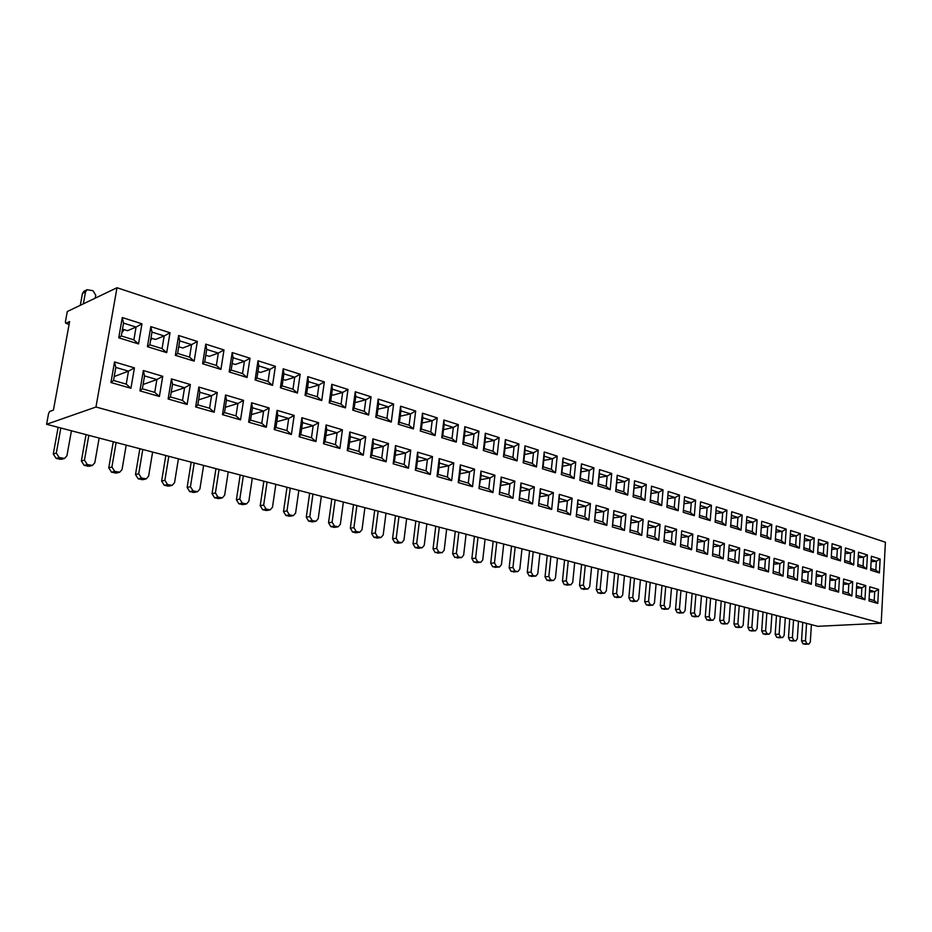 <?xml version="1.0" encoding="UTF-8"?>
<svg xmlns="http://www.w3.org/2000/svg" width="932" height="932" viewBox="0 0 932 932"><rect width="100%" height="100%" fill="white"/><g stroke="black" fill="none" stroke-linecap="round" stroke-linejoin="round"><path stroke-width="1.4" d="M69.108 324.336L65.823 323.322L69.62 321.552L53.427 410.103L49.652 411.478L48.569 413.54L46.6 424.281L95.973 407.016L881.194 623.217L885.4 542.214L117.001 287.732L95.973 407.016M871.222 559.619L876.313 561.227L871.117 561.681M875.835 570.069L879.4 572.912L870.651 570.209L871.408 556.241L880.134 559.014L876.313 561.227L875.835 570.069L870.744 568.485M880.134 559.014L879.4 572.912M868.997 600.907L869.754 586.799L878.538 589.408L877.793 603.435L868.997 600.907M858.523 552.14L867.401 554.959L866.644 568.974L857.743 566.225L858.523 552.14M856.007 597.156L856.811 582.943L865.735 585.599L864.966 599.742L856.007 597.156M845.429 547.958L854.458 550.835L853.665 564.955L844.602 562.159L845.429 547.958M842.796 593.358L843.623 579.017L852.71 581.719L851.906 595.979L842.796 593.358M832.09 543.717L841.281 546.641L840.454 560.878L831.228 558.023L832.09 543.717M829.34 589.478L830.214 575.021L839.464 577.782L838.614 592.146L829.34 589.478M818.517 539.383L827.872 542.366L827.01 556.719L817.62 553.818L818.517 539.383M815.651 585.529L816.56 570.955L825.973 573.763L825.088 588.255L815.651 585.529M804.7 534.98L814.23 538.02L813.321 552.49L803.768 549.542L804.7 534.98M801.706 581.521L802.662 566.819L812.238 569.673L811.318 584.282L801.706 581.521M790.639 530.506L800.332 533.593L799.388 548.179L789.66 545.173L790.639 530.506M787.517 577.432L788.507 562.602L798.258 565.514L797.303 580.252L787.517 577.432M776.309 525.939L786.189 529.085L785.198 543.799L775.296 540.735L776.309 525.939M773.059 573.262L774.084 558.315L784.022 561.274L783.031 576.139L773.059 573.262M761.724 521.291L771.789 524.495L770.752 539.337L760.663 536.215L761.724 521.291M758.333 569.021L759.405 553.946L769.529 556.963L768.492 571.945L758.333 569.021M746.87 516.561L757.11 519.823L756.038 534.782L745.763 531.613L746.87 516.561M743.328 564.699L744.447 549.496L754.757 552.56L753.673 567.681L743.328 564.699M731.725 511.726L742.163 515.058L741.045 530.157L730.572 526.918L731.725 511.726M728.043 560.295L729.208 544.952L739.717 548.086L738.587 563.336L728.043 560.295M716.3 506.81L726.937 510.2L725.772 525.427L715.1 522.13L716.3 506.81M712.467 555.81L713.679 540.327L724.385 543.519L723.209 558.897L712.467 555.81M700.573 501.8L711.419 505.26L710.207 520.615L699.326 517.26L700.573 501.8M696.588 551.231L697.847 535.62L708.763 538.871L707.539 554.389L696.588 551.231M684.554 496.698L695.598 500.216L694.34 515.722L683.249 512.285L684.554 496.698M680.395 546.571L681.711 530.809L692.837 534.129L691.567 549.787L680.395 546.571M668.209 491.49L679.475 495.078L678.158 510.713L666.858 507.229L668.209 491.49L667.929 495.311L675.094 497.572L679.475 495.078M663.887 541.818L665.25 525.916L676.597 529.294L675.281 545.092L663.887 541.818L664.982 529.667L672.205 531.811L664.714 532.708M651.55 486.178L663.036 489.848L661.673 505.622L650.14 502.057L651.55 486.178L651.293 490.046L658.609 492.364L663.036 489.848M647.053 536.96L648.474 520.918L660.042 524.367L658.668 540.304L647.053 536.96L648.229 524.728L655.592 526.895L647.95 527.862M634.552 480.772L646.272 484.5L644.851 500.426L633.084 496.791L634.552 480.772L634.342 484.687L641.798 487.04L646.272 484.5M629.881 532.009L631.36 515.815L643.162 519.334L641.729 535.422L629.881 532.009L631.15 519.672L638.665 521.897L630.859 522.91M617.205 475.238L629.17 479.048L627.69 495.113L615.691 491.409L617.205 475.238L617.042 479.211L624.65 481.623L629.17 479.048M612.359 526.964L613.885 510.62L625.931 514.208L624.44 530.448L612.359 526.964L613.722 514.534L621.388 516.794L613.407 517.877M599.521 469.612L611.718 473.491L610.18 489.708L597.948 485.922L599.521 469.612L599.381 473.631L607.151 476.089L611.718 473.491M594.476 521.815L596.072 505.319L608.363 508.977L606.802 525.368L594.476 521.815L595.944 509.28L603.761 511.586L595.606 512.74M581.463 463.856L593.917 467.817L592.321 484.186L579.821 480.33L581.463 463.856L581.37 467.934L589.304 470.439L593.917 467.817M576.221 516.561L577.875 499.902L590.422 503.63L588.803 520.184L576.221 516.561L577.793 503.909L585.774 506.274L577.432 507.497M563.033 457.985L575.743 462.027L574.089 478.547L561.332 474.609L563.033 457.985L562.986 462.109L571.083 464.672L575.743 462.027M557.581 511.19L559.305 494.368L572.12 498.189L570.431 514.895L557.581 511.19L559.27 498.434L567.413 500.845L558.885 502.162M544.218 451.985L557.196 456.121L555.472 472.804L542.447 468.773L544.218 451.985L544.218 456.179L552.478 458.789L557.196 456.121M538.556 505.703L540.339 488.729L553.422 492.62L551.674 509.489L538.556 505.703L540.35 492.853L548.668 495.311L539.943 496.709M525.007 445.857L538.265 450.086L536.471 466.92L523.167 462.808L525.007 445.857L525.054 450.109L533.488 452.777L538.265 450.086M519.112 500.1L520.976 482.962L534.339 486.935L532.522 503.967L519.112 500.1L521.035 487.145L529.527 489.65L520.592 491.141M505.377 439.613L518.914 443.923L517.05 460.921L503.466 456.727L505.377 439.613L505.47 443.923L514.091 446.649L518.914 443.923M499.261 494.379L501.195 477.067L514.837 481.133L512.95 498.329L499.261 494.379L501.3 481.308L509.979 483.883L500.834 485.467M485.327 433.217L499.156 437.632L497.222 454.793L483.335 450.505L485.327 433.217L485.467 437.597L494.275 440.382L499.156 437.632M478.966 488.543L480.97 471.044L494.915 475.203L492.958 492.574L478.966 488.543L481.133 475.355L490.011 477.976L480.632 479.677M464.835 426.693L478.966 431.19L476.963 448.537L462.773 444.145L464.835 426.693L465.033 431.132L474.027 433.974L478.966 431.19M458.229 482.566L460.315 464.893L474.563 469.146L472.536 486.679L458.229 482.566L459.196 480.469L460.525 469.262L469.6 471.942L459.989 473.759M443.888 420.017L458.334 424.619L456.249 442.129L441.745 437.644L443.888 420.017L444.145 424.514L453.336 427.427L458.334 424.619M437.015 476.45L439.193 458.614L453.768 462.948L451.647 480.667L437.015 476.45L438.087 474.365L439.461 463.041L448.735 465.779L438.89 467.724M422.476 413.191L437.248 417.897L435.081 435.582L420.25 431.003L422.476 413.191L422.79 417.769L432.192 420.74L437.248 417.897M415.334 470.206L417.594 452.183L432.495 456.61L430.293 474.516L415.334 470.206L416.488 468.12L417.92 456.68L427.404 459.476L417.303 461.561M400.574 406.212L415.684 411.024L413.424 428.895L398.255 424.211L400.574 406.212L400.946 410.861L410.558 413.901L415.684 411.024M393.164 463.821L395.506 445.601L410.744 450.144L408.461 468.225L393.164 463.821L394.411 461.724L395.89 450.168L405.595 453.034L395.238 455.27M378.171 399.082L393.63 403.999L391.289 422.056L375.771 417.256L378.171 399.082L378.613 403.789L388.446 406.9L393.63 403.999M370.47 457.286L372.905 438.879L388.493 443.515L386.128 461.794L370.47 457.286L371.81 455.189L373.359 443.515L383.285 446.44L372.649 448.851M371.064 396.811L368.629 415.055L352.75 410.138L355.255 391.778L371.064 396.811L365.822 399.746L364.261 411.35L368.629 415.055M347.252 450.587L349.78 431.994L365.74 436.735L363.27 455.212L347.252 450.587L348.696 448.502L350.304 436.7L360.451 439.694L349.535 442.281M347.986 389.46L345.446 407.89L329.194 402.869L331.792 384.299L347.986 389.46L342.661 392.419L341.042 404.15L345.446 407.89M323.474 443.748L326.107 424.945L342.44 429.803L339.877 448.467L323.474 443.748L325.035 441.652L326.701 429.722L337.093 432.798L325.874 435.582M324.348 381.922L321.726 400.55L305.079 395.413L307.781 376.645L324.348 381.922L318.965 384.928L317.288 396.776L321.726 400.55M299.137 436.735L301.875 417.722L318.593 422.709L315.936 441.57L299.137 436.735L300.803 434.638L302.539 422.592L313.175 425.726L301.653 428.732M300.162 374.221L297.425 393.048L280.381 387.782L283.188 368.816L300.162 374.221L294.71 377.25L292.963 389.227L297.425 393.048M274.206 429.547L277.049 410.336L294.174 415.439L291.413 434.51L274.206 429.547L275.988 427.462L277.794 415.276L288.687 418.491L276.839 421.742M275.383 366.323L272.54 385.359L255.088 379.953L258.001 360.789L275.383 366.323L269.861 369.387L268.043 381.491L272.54 385.359M248.658 422.196L251.617 402.764L269.162 407.995L266.296 427.264L248.658 422.196L250.568 420.111L252.444 407.785L263.605 411.082L251.407 414.6M250.009 358.238L247.05 377.472L229.167 371.95L232.196 352.564L250.009 358.238L244.405 361.336L242.518 373.581L247.05 377.472M222.492 414.647L225.556 395.005L243.543 400.364L240.549 419.854L222.492 414.647L224.519 412.573L226.464 400.108L237.905 403.498L225.346 407.296M223.995 349.954L220.931 369.398L202.594 363.736L205.739 344.129L223.995 349.954L218.333 353.088L216.364 365.461L220.931 369.398M195.65 406.923L198.842 387.048L217.284 392.547L214.174 412.259L195.65 406.923L197.817 404.849L199.844 392.244L211.576 395.716L198.621 399.851M197.339 341.462L194.159 361.127L175.356 355.313L178.629 335.497L197.339 341.462L191.596 344.63L189.557 357.142L194.159 361.127M168.133 398.989L171.453 378.893L190.361 384.532L187.122 404.465L168.133 398.989L170.44 396.927L172.536 384.182L184.571 387.735L171.208 392.244M170.008 332.747L166.7 352.634L147.407 346.681L150.821 326.631L170.008 332.747L164.183 335.963L162.063 348.615L166.7 352.634M139.905 390.858L143.353 370.528L162.75 376.307L159.395 396.473L139.905 390.858L142.363 388.795L144.542 375.911L156.879 379.557L143.097 384.473M141.979 323.812L138.53 343.931L118.748 337.815L122.29 317.544L141.979 323.812L136.072 327.074L133.87 339.865L138.53 343.931M110.943 382.516L114.531 361.954L134.429 367.872L130.934 388.271L110.943 382.516L113.541 380.466L115.813 367.418L128.476 371.157L114.228 376.54M117.001 287.732L67.29 311.533L65.38 321.936L65.823 323.322M46.6 424.281L817.783 626.316L881.194 623.217M869.579 590.119L874.694 591.634L874.216 600.558L877.793 603.435M874.216 600.558L869.102 599.078M869.474 591.995L874.694 591.634L878.538 589.408M858.337 555.542L863.545 557.185L867.401 554.959M858.221 557.674L863.545 557.185L863.055 566.097L857.836 564.477M863.055 566.097L866.644 568.974M856.625 586.298L861.855 587.836L861.366 596.829L856.112 595.315M865.735 585.599L861.855 587.836L856.508 588.22M861.366 596.829L864.966 599.742M845.231 551.394L850.567 553.084L854.458 550.835M845.103 553.596L850.567 553.084L850.054 562.066L844.707 560.4M850.054 562.066L853.665 564.955M843.425 582.395L848.796 583.98L848.283 593.055L842.901 591.494M852.71 581.719L848.796 583.98L843.32 584.387M848.283 593.055L851.906 595.979M831.88 547.177L837.355 548.901L841.281 546.641M831.752 549.449L837.355 548.901L836.819 557.953L831.344 556.253M836.819 557.953L840.454 560.878M830.004 578.434L835.515 580.053L834.967 589.199L829.457 587.603M839.464 577.782L835.515 580.053L829.888 580.496M834.967 589.199L838.614 592.146M818.308 542.878L823.911 544.649L827.872 542.366M818.156 545.232L823.911 544.649L823.352 553.783L817.737 552.035M823.352 553.783L827.01 556.719M816.339 574.392L821.989 576.058L821.418 585.273L815.768 583.642M825.973 573.763L821.989 576.058L816.211 576.524M821.418 585.273L825.088 588.255M804.479 538.498L810.223 540.315L814.23 538.02M804.316 540.933L810.223 540.315L809.64 549.53L803.885 547.736M809.64 549.53L813.321 552.49M802.429 570.279L808.219 571.992L807.625 581.288L801.835 579.611M812.238 569.673L808.219 571.992L802.289 572.493M807.625 581.288L811.318 584.282M790.406 534.048L796.289 535.912L800.332 533.593M790.231 536.564L796.289 535.912L795.683 545.197L789.777 543.368M795.683 545.197L799.388 548.179M788.274 566.097L794.192 567.844L793.586 577.223L787.645 575.51M798.258 565.514L794.192 567.844L788.123 568.38M793.586 577.223L797.303 580.252M776.065 529.516L782.111 531.426L786.189 529.085M775.89 532.125L782.111 531.426L781.47 540.781L775.424 538.906M781.47 540.781L785.198 543.799M773.851 561.833L779.921 563.627L779.28 573.087L773.199 571.328M784.022 561.274L779.921 563.627L773.688 564.198M779.28 573.087L783.031 576.139M761.467 524.902L767.665 526.86L771.789 524.495M761.281 527.594L767.665 526.86L767.001 536.296L760.792 534.374M767.001 536.296L770.752 539.337M759.149 557.499L765.382 559.34L764.718 568.87L758.473 567.064M769.529 556.963L765.382 559.34L758.974 559.946M764.718 568.87L768.492 571.945M746.602 520.196L752.951 522.2L757.11 519.823M746.392 522.992L752.951 522.2L752.264 531.729L745.903 529.749M752.264 531.729L756.038 534.782M744.19 553.072L750.575 554.959L749.887 564.582L743.48 562.73M754.757 552.56L750.575 554.959L744.004 555.612M749.887 564.582L753.673 567.681M731.445 515.396L737.958 517.458L742.163 515.058M731.224 518.297L737.958 517.458L737.247 527.069L730.723 525.042M737.247 527.069L741.045 530.157M728.941 548.564L735.488 550.509L734.766 560.202L728.195 558.303M739.717 548.086L735.488 550.509L728.731 551.196M734.766 560.202L738.587 563.336M716.009 510.515L722.684 512.635L726.937 510.2M715.776 513.52L722.684 512.635L721.939 522.316L715.252 520.242M721.939 522.316L725.772 525.427M713.399 543.973L720.121 545.966L719.364 555.752L712.631 553.794M724.385 543.519L720.121 545.966L713.178 546.7M719.364 555.752L723.209 558.897M700.27 505.54L707.132 507.707L711.419 505.26M700.025 508.662L707.132 507.707L706.351 517.481L699.478 515.349M706.351 517.481L710.207 520.615M697.555 539.29L704.452 541.329L703.672 551.208L696.752 549.204M708.763 538.871L704.452 541.329L697.322 542.121M703.672 551.208L707.539 554.389M684.239 500.472L691.264 502.686L695.598 500.216M683.96 503.711L691.264 502.686L690.461 512.553L683.412 510.363M690.461 512.553L694.34 515.722M681.397 534.525L688.48 536.611L687.665 546.583L680.57 544.521M692.837 534.129L688.48 536.611L681.152 537.461M687.665 546.583L691.567 549.787M667.638 498.655L675.094 497.572L674.255 507.521L667.067 505.295L666.858 507.229M667.067 505.295L667.929 495.311M674.255 507.521L678.158 510.713M676.597 529.294L672.205 531.811L671.355 541.853L664.108 539.768M664.982 529.667L665.25 525.916M671.355 541.853L675.281 545.092M650.99 493.506L658.609 492.364L657.736 502.395L650.408 500.123L650.14 502.057M650.408 500.123L651.293 490.046M657.736 502.395L661.673 505.622M660.042 524.367L655.592 526.895L654.707 537.042L647.332 534.91M648.229 524.728L648.474 520.918M654.707 537.042L658.668 540.304M634.016 488.252L641.798 487.04L640.89 497.175L633.411 494.845L633.084 496.791M633.411 494.845L634.342 484.687M640.89 497.175L644.851 500.426M643.162 519.334L638.665 521.897L637.744 532.137L630.218 529.958M631.15 519.672L631.36 515.815M637.744 532.137L641.729 535.422M616.693 482.904L624.65 481.623L623.706 491.84L616.075 489.475L615.691 491.409M616.075 489.475L617.042 479.211M623.706 491.84L627.69 495.113M625.931 514.208L621.388 516.794L620.432 527.128L612.755 524.902M613.722 514.534L613.885 510.62M620.432 527.128L624.44 530.448M599.02 477.44L607.151 476.089L606.173 486.399L598.391 483.988L597.948 485.922M598.391 483.988L599.381 473.631M606.173 486.399L610.18 489.708M608.363 508.977L603.761 511.586L602.771 522.013L594.931 519.741M595.944 509.28L596.072 505.319M602.771 522.013L606.802 525.368M580.986 471.883L589.304 470.439L588.278 480.842L580.333 478.384L579.821 480.33M580.333 478.384L581.37 467.934M588.278 480.842L592.321 484.186M590.422 503.63L585.774 506.274L584.748 516.794L576.745 514.487M577.793 503.909L577.875 499.902M584.748 516.794L588.803 520.184M562.567 466.21L571.083 464.672L570.011 475.18L561.903 472.664L561.332 474.609M561.903 472.664L562.986 462.109M570.011 475.18L574.089 478.547M572.12 498.189L567.413 500.845L566.341 511.47L558.175 509.105M559.27 498.434L559.305 494.368M566.341 511.47L570.431 514.895M543.764 460.42L552.478 458.789L551.371 469.402L543.088 466.827L542.447 468.773M543.088 466.827L544.218 456.179M551.371 469.402L555.472 472.804M553.422 492.62L548.668 495.311L547.562 506.041L539.209 503.63M540.35 492.853L540.339 488.729M547.562 506.041L551.674 509.489M524.576 454.513L533.488 452.777L532.335 463.495L523.877 460.874L523.167 462.808M523.877 460.874L525.054 450.109M532.335 463.495L536.471 466.92M534.339 486.935L529.527 489.65L528.374 500.484L519.846 498.026M521.035 487.145L520.976 482.962M528.374 500.484L532.522 503.967M504.958 448.49L514.091 446.649L512.891 457.461L504.259 454.781L503.466 456.727M504.259 454.781L505.47 443.923M512.891 457.461L517.05 460.921M514.837 481.133L509.979 483.883L508.779 494.822L500.065 492.294M501.3 481.308L501.195 477.067M508.779 494.822L512.95 498.329M484.92 442.351L494.275 440.382L493.028 451.298L484.209 448.56L483.335 450.505M484.209 448.56L485.467 437.597M493.028 451.298L497.222 454.793M494.915 475.203L490.011 477.976L488.752 489.02L479.852 486.446M481.133 475.355L480.97 471.044M488.752 489.02L492.958 492.574M464.451 436.083L474.027 433.974L472.745 445.007L463.717 442.199L462.773 444.145M463.717 442.199L465.033 431.132M472.745 445.007L476.963 448.537M474.563 469.146L469.6 471.942L468.295 483.102L459.196 480.469M460.525 469.262L460.315 464.893M468.295 483.102L472.536 486.679M443.515 429.675L453.336 427.427L451.997 438.564L442.782 435.71L441.745 437.644M442.782 435.71L444.145 424.514M451.997 438.564L456.249 442.129M453.768 462.948L448.735 465.779L447.383 477.056L438.087 474.365M439.461 463.041L439.193 458.614M447.383 477.056L451.647 480.667M422.126 423.035L432.192 420.74L430.794 431.994L421.369 429.07L420.25 431.003M421.369 429.07L422.79 417.769M430.794 431.994L435.081 435.582M432.495 456.61L427.404 459.476L425.994 470.87L416.488 468.12M417.92 456.68L417.594 452.183M425.994 470.87L430.293 474.516M400.259 416.185L410.558 413.901L409.113 425.26L399.478 422.278L398.255 424.211M399.478 422.278L400.946 410.861M409.113 425.26L413.424 428.895M410.744 450.144L405.595 453.034L404.127 464.544L394.411 461.724M395.89 450.168L395.506 445.601M404.127 464.544L408.461 468.225M377.903 409.171L388.446 406.9L386.943 418.386L377.087 415.322L375.771 417.256M377.087 415.322L378.613 403.789M386.943 418.386L391.289 422.056M388.493 443.515L383.285 446.44L381.759 458.066L371.81 455.189M373.359 443.515L372.905 438.879M381.759 458.066L386.128 461.794M364.261 411.35L354.172 408.216L352.75 410.138M354.172 408.216L355.756 396.566L355.255 391.778M355.756 396.566L365.822 399.746L356.175 402.368L355.01 402.007M365.74 436.735L360.451 439.694L358.878 451.449L348.696 448.502M350.304 436.7L349.78 431.994M358.878 451.449L363.27 455.212M341.042 404.15L330.72 400.946L329.194 402.869M330.72 400.946L332.363 389.168L331.792 384.299M332.363 389.168L342.661 392.419L333.12 395.133L331.594 394.655M342.44 429.803L337.093 432.798L335.45 444.669L325.035 441.652M326.701 429.722L326.107 424.945M335.45 444.669L339.877 448.467M317.288 396.776L306.71 393.49L305.079 395.413M306.71 393.49L308.422 381.596L307.781 376.645M308.422 381.596L318.965 384.928L309.517 387.735L307.63 387.141M318.593 422.709L313.175 425.726L311.474 437.725L300.803 434.638M302.539 422.592L301.875 417.722M311.474 437.725L315.936 441.57M292.963 389.227L282.128 385.871L280.381 387.782M282.128 385.871L283.911 373.837L283.188 368.816M283.911 373.837L294.71 377.25L285.355 380.163L283.083 379.452M294.174 415.439L288.687 418.491L286.916 430.631L275.988 427.462M277.794 415.276L277.049 410.336M286.916 430.631L291.413 434.51M268.043 381.491L256.952 378.054L255.088 379.953M256.952 378.054L258.805 365.892L258.001 360.789M258.805 365.892L269.861 369.387L260.622 372.416L257.943 371.565M269.162 407.995L263.605 411.082L261.764 423.349L250.568 420.111M252.444 407.785L251.617 402.764M261.764 423.349L266.296 427.264M242.518 373.581L231.159 370.051L229.167 371.95M231.159 370.051L233.082 357.76L232.196 352.564M233.082 357.76L244.405 361.336L235.295 364.47L232.185 363.492M243.543 400.364L237.905 403.498L235.994 415.893L224.519 412.573M226.464 400.108L225.556 395.005M235.994 415.893L240.549 419.854M216.364 365.461L204.714 361.849L202.594 363.736M204.714 361.849L206.718 349.418L205.739 344.129M206.718 349.418L218.333 353.088L209.339 356.339L205.774 355.278M217.284 392.547L211.576 395.716L209.584 408.251L197.817 404.849M199.844 392.244L198.842 387.048M209.584 408.251L214.174 412.259M189.557 357.142L177.616 353.438L175.356 355.313M177.616 353.438L179.69 340.867L178.629 335.497M179.69 340.867L191.596 344.63L182.754 347.997L178.723 346.739M190.361 384.532L184.571 387.735L182.509 400.411L170.44 396.927M172.536 384.182L171.453 378.893M182.509 400.411L187.122 404.465M179.259 346.902L178.536 347.869M162.063 348.615L149.819 344.817L147.407 346.681M149.819 344.817L151.974 332.095L150.821 326.631M151.974 332.095L164.183 335.963L155.493 339.458L150.961 338.036M162.75 376.307L156.879 379.557L154.735 392.384L142.363 388.795M144.542 375.911L143.353 370.528M154.735 392.384L159.395 396.473M152.032 338.374L150.565 340.39M133.87 339.865L121.3 335.963L118.748 337.815M121.3 335.963L123.537 323.113L122.29 317.544M123.537 323.113L136.072 327.074L127.533 330.685L122.5 329.113M124.131 329.625L121.847 332.829M134.429 367.872L128.476 371.157L126.239 384.135L113.541 380.466M115.813 367.418L114.531 361.954M126.239 384.135L130.934 388.271M811.399 624.65L810.316 642.008L808.848 644.129L803 643.837L801.543 640.948L802.732 622.378M806.576 623.38L805.469 640.797L806.937 643.686L808.848 644.129M798.456 621.26L797.338 638.758L795.846 640.89L789.963 640.599L788.484 637.686L789.707 618.964M793.551 619.966L792.41 637.523L793.889 640.447L795.846 640.89M785.303 617.811L784.138 635.449L782.624 637.593L776.706 637.313L775.203 634.366L776.472 615.493M780.317 616.506L779.129 634.191L780.632 637.139L782.624 637.593M771.929 614.304L770.706 632.082L769.168 634.238L763.215 633.97L761.689 630.999L763.017 611.974M766.85 612.976L765.615 630.801L767.141 633.783L769.168 634.238M758.322 610.74L757.052 628.657L755.491 630.836L749.491 630.556L747.942 627.562L749.328 608.386M753.161 609.388L751.868 627.364L753.417 630.37L755.491 630.836M744.47 607.116L743.165 625.186L741.569 627.364L735.534 627.096L733.962 624.067L735.395 604.74M739.216 605.73L737.888 623.858L739.46 626.898L741.569 627.364M730.385 603.423L729.022 621.632L727.414 623.834L721.333 623.566L719.737 620.514L721.228 601.024M725.038 602.025L723.663 620.293L725.259 623.357L727.414 623.834M716.056 599.66L714.634 618.033L713.003 620.246L706.875 619.978L705.256 616.891L706.806 597.249M710.615 598.239L709.182 616.669L710.801 619.757L713.003 620.246M701.47 595.839L699.99 614.363L698.324 616.6L692.173 616.332L690.53 613.209L692.127 593.393M695.924 594.395L694.433 612.976L696.076 616.099L698.324 616.6M686.616 591.948L685.09 610.623L683.401 612.872L677.191 612.615L675.525 609.47L677.18 589.478M680.977 590.48L679.428 609.213L681.094 612.371L683.401 612.872M671.494 587.987L669.91 606.825L668.197 609.085L661.941 608.829L660.252 605.649L661.976 585.494M665.751 586.484L664.143 605.381L665.844 608.573L668.197 609.085M656.093 583.956L654.45 602.957L652.703 605.229L646.412 604.973L644.699 601.769L646.482 581.44M650.245 582.43L648.579 601.478L650.303 604.705L652.703 605.229M640.412 579.855L638.711 599.008L636.94 601.303L630.603 601.047L628.855 597.808L630.708 577.304M634.459 578.294L632.735 597.505L634.482 600.767L636.94 601.303M624.44 575.661L622.681 594.989L620.875 597.296L614.491 597.051L612.708 593.777L614.631 573.098M618.37 574.077L616.588 593.463L618.359 596.748L620.875 597.296M608.165 571.398L606.336 590.9L604.507 593.218L598.076 592.973L596.27 589.665L598.262 568.811M601.99 569.778L600.126 589.339L601.944 592.659L604.507 593.218M591.587 567.064L589.688 586.729L587.836 589.059L581.347 588.826L579.518 585.482L581.58 564.431M585.284 565.409L583.362 585.145L585.203 588.5L587.836 589.059M574.683 562.625L572.714 582.477L570.838 584.83L564.303 584.597L562.439 581.218L564.571 559.981M568.264 560.947L566.272 580.857L568.136 584.248L570.838 584.83M557.464 558.117L555.425 578.143L553.515 580.508L546.921 580.287L545.022 576.861L547.235 555.437M550.917 556.404L548.843 576.489L550.754 579.914L553.515 580.508M539.896 553.515L537.787 573.716L535.842 576.104L529.201 575.883L527.267 572.434L529.574 550.812M533.221 551.767L531.077 572.038L533.011 575.51L535.842 576.104M521.99 548.82L519.8 569.219L517.831 571.619L511.132 571.398L509.175 567.903L511.552 546.094M515.175 547.037L512.961 567.495L514.93 571.001L517.831 571.619M503.723 544.043L501.451 564.617L499.459 567.04L492.702 566.819L490.71 563.289L493.168 541.271M496.779 542.226L494.484 562.87L496.476 566.411L499.459 567.04M485.083 539.162L482.741 559.922L480.714 562.357L473.899 562.159L471.872 558.583L474.423 536.366M478 537.298L475.623 558.14L477.662 561.728L480.714 562.357M466.082 534.176L463.635 555.146L461.585 557.592L454.723 557.394L452.649 553.783L455.294 531.357M458.847 532.288L456.377 553.328L458.451 556.94L461.585 557.592M446.673 529.096L444.156 550.264L442.071 552.723L435.139 552.536L433.031 548.89L435.768 526.242M439.298 527.163L436.735 548.4L438.856 552.059L442.071 552.723M426.868 523.9L424.258 545.278L422.149 547.76L418.456 548.249L415.148 547.573L413.004 543.88L415.835 521.011M419.342 521.932L416.686 543.379L418.841 547.084L422.149 547.76M406.655 518.611L403.94 540.187L401.797 542.68L398.139 543.193L394.737 542.506L392.558 538.778L395.494 515.687M398.954 516.596L396.217 538.242L398.407 541.993L401.797 542.68M385.999 513.194L383.192 534.98L381.025 537.496L377.39 538.032L373.895 537.333L371.67 533.558L374.722 510.247M378.147 511.144L375.305 533.011L377.53 536.797L381.025 537.496M364.913 507.672L362 529.679L359.81 532.207L356.199 532.766L352.611 532.056L350.339 528.223L353.496 504.678M356.886 505.575L353.939 527.652L356.21 531.496L359.81 532.207M343.36 502.033L340.355 524.25L338.13 526.801L334.553 527.372L330.86 526.65L328.542 522.782L331.815 499.004M335.159 499.878L332.107 522.188L334.425 526.067L338.13 526.801M321.342 496.267L318.22 518.705L315.983 521.268L312.441 521.873L308.632 521.139L306.267 517.213L309.657 493.203M312.966 494.065L309.797 516.596L312.162 520.534L315.983 521.268M298.846 490.36L295.607 513.043L293.347 515.617L289.84 516.246L285.903 515.501L283.503 511.528L287.009 487.261M290.271 488.123L286.998 510.876L289.409 514.86L293.347 515.617M275.837 484.337L272.482 507.241L270.198 509.839L266.727 510.491L262.673 509.734L260.214 505.715L263.861 481.203M267.076 482.042L263.674 505.039L266.133 509.07L270.198 509.839M252.304 478.174L248.832 501.323L246.526 503.921L243.101 504.608L238.918 503.828L236.413 499.762L240.176 474.994M243.345 475.821L239.815 499.063L242.332 503.14L246.526 503.921M228.235 471.872L224.635 495.253L222.317 497.874L218.938 498.585L214.605 497.805L212.053 493.68L215.956 468.656M219.067 469.472L215.42 492.946L217.983 497.082L222.317 497.874M203.619 465.418L199.879 489.055L197.549 491.688L194.217 492.422L189.732 491.63L187.134 487.448L191.177 462.156M194.229 462.959L190.443 486.69L193.064 490.884L197.549 491.688M178.408 458.812L174.54 482.706L172.199 485.351L168.925 486.12L164.288 485.304L161.62 481.075L165.814 455.515M168.809 456.296L164.882 480.283L167.55 484.535L172.199 485.351M152.615 452.055L148.596 476.205L146.254 478.85L143.027 479.665L138.227 478.838L135.501 474.551L139.858 448.711M142.782 449.48L138.717 473.724L141.443 478.034L146.254 478.85M126.204 445.135L122.034 469.553L119.692 472.209L116.523 473.048L111.537 472.221L108.764 467.876L113.273 441.745M116.127 442.502L111.91 467.014L114.694 471.371L119.692 472.209M99.141 438.052L94.819 462.726L92.478 465.394L89.379 466.268L84.195 465.429L81.364 461.025L86.035 434.615M88.831 435.349L84.451 460.128L87.293 464.555L92.478 465.394M83.356 303.844L85.523 291.867L87.107 289.701L92.967 290.691L95.751 295.199L95.227 298.158M80.303 305.3L82.47 293.37L84.055 291.215L87.107 289.701M71.426 430.782L66.941 455.748L64.611 458.404L61.57 459.325L56.188 458.474L53.287 454.012L58.145 427.31M60.848 428.021L56.304 453.08L59.217 457.565L64.611 458.404M808.545 644.094L804.619 644.245M801.543 640.948L805.469 640.797M803 643.837L806.937 643.686M795.532 640.855L791.606 641.006M788.484 637.686L792.41 637.523M789.963 640.599L793.889 640.447M782.298 637.558L778.371 637.721M775.203 634.366L779.129 634.191M776.706 637.313L780.632 637.139M768.842 634.203L764.916 634.389M761.689 630.999L765.615 630.801M763.215 633.97L767.141 633.783M755.153 630.801L751.227 630.987M747.942 627.562L751.868 627.364M749.491 630.556L753.417 630.37M741.22 627.329L737.294 627.527M733.962 624.067L737.888 623.858M735.534 627.096L739.46 626.898M727.042 623.799L723.127 624.009M719.737 620.514L723.663 620.293M721.333 623.566L725.259 623.357M712.619 620.211L708.704 620.432M705.256 616.891L709.182 616.669M706.875 619.978L710.801 619.757M697.928 616.553L694.025 616.786M690.53 613.209L694.433 612.976M692.173 616.332L696.076 616.099M682.981 612.837L679.078 613.081M675.525 609.47L679.428 609.213M677.191 612.615L681.094 612.371M667.766 609.05L663.864 609.307M660.252 605.649L664.143 605.381M661.941 608.829L665.844 608.573M652.26 605.194L648.369 605.462M644.699 601.769L648.579 601.478M646.412 604.973L650.303 604.705M636.474 601.257L632.595 601.548M628.855 597.808L632.735 597.505M630.603 601.047L634.482 600.767M620.397 597.261L616.518 597.552M612.708 593.777L616.588 593.463M614.491 597.051L618.359 596.748M604.006 593.183L600.15 593.486M596.27 589.665L600.126 589.339M598.076 592.973L601.944 592.659M587.311 589.024L583.455 589.35M579.518 585.482L583.362 585.145M581.347 588.826L585.203 588.5M570.291 584.783L566.446 585.133M562.439 581.218L566.272 580.857M564.303 584.597L568.136 584.248M552.944 580.461L549.111 580.822M545.022 576.861L548.843 576.489M546.921 580.287L550.754 579.914M535.248 576.058L531.438 576.442M527.267 572.434L531.077 572.038M529.201 575.883L533.011 575.51M517.213 571.572L513.415 571.968M509.175 567.903L512.961 567.495M511.132 571.398L514.93 571.001M498.806 566.994L495.032 567.402M490.71 563.289L494.484 562.87M492.702 566.819L496.476 566.411M480.038 562.311L476.275 562.742M471.872 558.583L475.623 558.14M473.899 562.159L477.662 561.728M460.874 557.546L457.134 558M452.649 553.783L456.377 553.328M454.723 557.394L458.451 556.94M441.325 552.676L437.609 553.154M433.031 548.89L436.735 548.4M435.139 552.536L438.856 552.059M421.357 547.713L417.676 548.202M413.004 543.88L416.686 543.379M415.148 547.573L418.841 547.084M400.981 542.634L397.312 543.146M392.558 538.778L396.217 538.242M394.737 542.506L398.407 541.993M380.163 537.461L376.528 537.985M371.67 533.558L375.305 533.011M373.895 537.333L377.53 536.797M358.902 532.16L355.29 532.72M350.339 528.223L353.939 527.652M352.611 532.056L356.21 531.496M337.174 526.755L333.598 527.337M328.542 522.782L332.107 522.188M330.86 526.65L334.425 526.067M314.969 521.233L311.439 521.827M306.267 517.213L309.797 516.596M308.632 521.139L312.162 520.534M292.275 515.582L288.769 516.212M283.503 511.528L286.998 510.876M285.903 515.501L289.409 514.86M269.068 509.804L265.608 510.456M260.214 505.715L263.674 505.039M262.673 509.734L266.133 509.07M245.337 503.897L241.912 504.573M236.413 499.762L239.815 499.063M238.918 503.828L242.332 503.14M221.047 497.851L217.68 498.562M212.053 493.68L215.42 492.946M214.605 497.805L217.983 497.082M196.209 491.665L192.877 492.411M187.134 487.448L190.443 486.69M189.732 491.63L193.064 490.884M170.777 485.327L167.492 486.108M161.62 481.075L164.882 480.283M164.288 485.304L167.55 484.535M144.74 478.85L141.513 479.654M135.501 474.551L138.717 473.724M138.227 478.838L141.443 478.034M118.073 472.209L114.904 473.048M108.764 467.876L111.91 467.014M111.537 472.221L114.694 471.371M90.754 465.418L87.655 466.291M81.364 461.025L84.451 460.128M84.195 465.429L87.293 464.555M85.523 291.867L82.47 293.37M62.759 458.439L59.73 459.36M53.287 454.012L56.304 453.08M56.188 458.474L59.217 457.565"/></g></svg>
